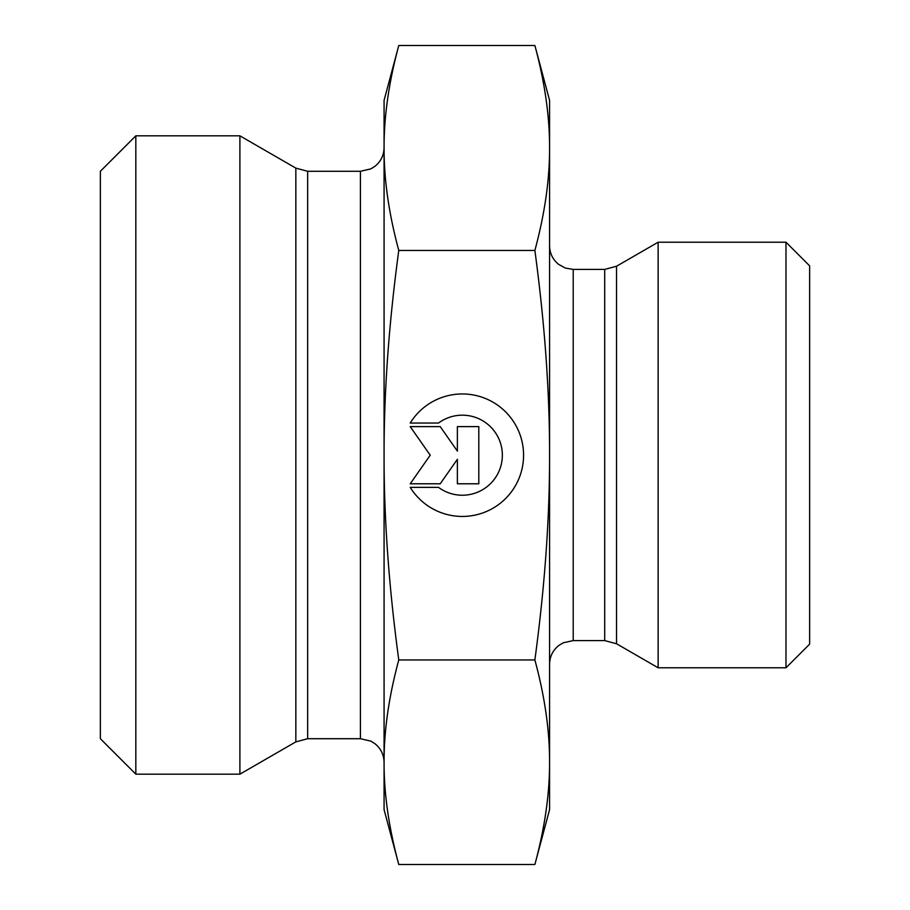 <?xml version="1.0" encoding="UTF-8"?>
<svg xmlns="http://www.w3.org/2000/svg" width="910" height="910" viewBox="0 0 910 910"><rect width="100%" height="100%" fill="white"/><g stroke="black" fill="none" stroke-linecap="round" stroke-linejoin="round"><path stroke-width="1.36" d="M410.205 423.048L438.506 423.048L410.205 423.048A61.243 61.243 0 0 1 523.568 455.205A61.243 61.243 0 0 1 410.205 487.362A61.243 61.243 180 0 0 523.568 455.205M438.506 423.048L438.506 423.048A40.017 40.017 0 0 1 502.354 455.205L502.354 455.205A40.017 40.017 180 0 0 438.506 423.048M410.205 487.362L438.506 487.362A40.017 40.017 180 0 0 502.354 455.205M457.377 426.619L478.808 426.619L478.808 483.79L457.377 483.79L457.377 459.3L440.224 483.79L410.205 483.79L430.225 455.205L410.205 426.619L440.224 426.619L457.377 451.11L457.377 426.619L457.377 451.11M410.205 426.619L430.225 455.205M410.205 483.79L440.224 483.79L457.377 459.3M457.377 483.79L478.808 483.79L478.808 426.619M398.773 864.5L384.077 809.638L384.077 762.227C383.963 793.816 388.866 827.907 398.773 864.5L534.875 864.5L549.572 809.638L549.572 762.227C549.674 730.639 544.771 696.548 534.875 659.955C544.771 586.7 549.674 518.45 549.572 455.205L549.572 455C549.663 391.823 544.76 323.641 534.875 250.455C544.771 213.793 549.674 179.634 549.572 147.977L549.572 455M398.773 45.5C388.866 82.162 383.963 116.321 384.077 147.977L384.077 100.362L398.773 45.5L534.875 45.5L549.572 100.362L549.572 147.977C549.674 116.321 544.771 82.162 534.875 45.5M384.077 455.205C383.963 518.45 388.866 586.7 398.773 659.955C388.866 696.548 383.963 730.639 384.077 762.227L384.077 147.977C383.963 179.634 388.866 213.793 398.773 250.455C388.866 323.71 383.963 391.96 384.077 455.205M398.773 659.955L534.875 659.955M398.773 250.455L534.875 250.455M534.875 864.5C544.771 827.907 549.674 793.816 549.572 762.227L549.572 455.205M384.077 147.977L384.077 147.648C383.918 155.144 380.96 161.286 375.216 166.098L370.836 168.885L360.428 171.285L360.428 738.715L370.836 741.115L375.068 743.788C380.903 748.6 383.906 754.788 384.077 762.353L384.077 762.227M295.841 741.878L295.841 168.123L239.899 135.829L239.899 774.171L295.841 741.878L307.66 738.715L307.66 171.285L360.428 171.285M135.829 135.829L100.362 171.285L100.362 738.715L135.829 774.171L135.829 135.829L239.899 135.829M616.525 643.757L658.135 667.781L658.135 242.219L616.525 266.243L604.706 269.406L604.706 640.594L616.525 643.757L616.525 266.243M785.99 667.781L809.638 644.143L809.638 265.856L785.99 242.219L785.99 667.781L658.135 667.781M604.706 640.594L573.209 640.594L573.209 269.406L604.706 269.406M360.428 738.715L307.66 738.715M295.841 168.123L307.66 171.285M135.829 774.171L239.899 774.171M573.209 269.406L565.383 268.075L558.581 264.332C552.734 259.521 549.731 253.333 549.572 245.768M573.209 640.594L563.313 642.767L558.865 645.44C552.848 650.263 549.742 656.531 549.572 664.232M785.99 242.219L658.135 242.219"/></g></svg>
